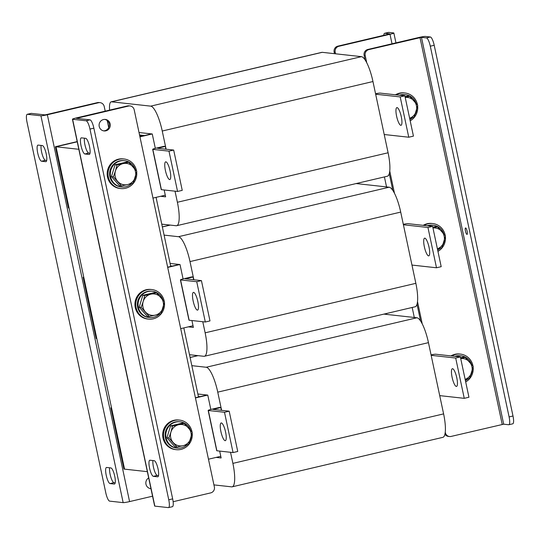 <?xml version="1.0" encoding="UTF-8"?>
<svg xmlns="http://www.w3.org/2000/svg" width="540" height="540" viewBox="0 0 540 540"><rect width="100%" height="100%" fill="white"/><g stroke="black" fill="none" stroke-linecap="round" stroke-linejoin="round"><path stroke-width="0.81" d="M198.504 397.015L183.816 327.922M170.748 266.463L156.067 197.363M139.671 135.533L142.999 135.905L139.9 136.633L151.524 133.9L144.558 135.533L139.55 134.987M78.82 149.297L56.038 146.779L77.227 141.804L56.038 146.779L124.558 469.145L111.537 407.896L110.903 407.828L111.497 407.687M147.339 471.663L123.917 469.071L110.903 407.828M165.274 195.197L152.962 198.092M139.948 136.843L152.159 133.974M167.65 267.185L179.273 264.458L172.314 266.092L170.633 265.91M193.023 325.755L180.718 328.644M167.697 267.401L179.915 264.526M195.399 397.744L207.023 395.017L200.063 396.65L198.382 396.468M220.779 456.314L208.467 459.202M195.446 397.953L207.664 395.084M55.397 146.711L56.038 146.779L69.053 208.028L68.418 207.961L55.397 146.711L77.18 141.595M83.147 277.27L83.788 277.337L96.808 338.587L96.167 338.519L83.147 277.27L83.741 277.128M89.539 146.624A8.269 2.025 76.8 0 1 89.303 154.433A8.269 2.025 76.8 0 1 89.12 154.447L84.868 153.974A8.269 2.025 76.8 0 1 81.108 146.03A8.269 2.025 76.8 0 1 81.263 137.869A8.269 2.025 76.8 0 1 81.446 137.855L85.698 138.328A8.269 2.025 76.8 0 1 89.539 146.624M158.058 468.983A8.269 2.025 76.8 0 1 157.822 476.8A8.269 2.025 76.8 0 1 157.646 476.813L153.387 476.341A8.269 2.025 76.8 0 1 149.627 468.396A8.269 2.025 76.8 0 1 149.789 460.235A8.269 2.025 76.8 0 1 149.965 460.222L154.217 460.694A8.269 2.025 76.8 0 1 158.058 468.983M103.491 119.543A5.785 5.589 96.3 0 0 104.058 130.936A5.785 5.589 96.3 0 0 110.275 124.841A5.785 5.589 96.3 0 0 103.491 119.543M103.525 130.849A5.785 5.589 96.3 0 0 104.794 119.394M173.131 501.714L210.708 492.892A4.961 4.793 96.3 0 0 214.367 486.959L134.197 109.789A4.961 4.793 96.3 0 0 128.486 106.056L76.471 118.355L90.025 119.86A8.269 2.025 76.8 0 1 93.866 128.156L89.964 129.073A8.269 2.025 -103.2 0 0 86.123 120.778L72.61 119.286A5.353 0.446 -12 0 1 72.428 119.212L154.649 506.048A5.353 0.446 168 0 0 154.832 506.122L168.345 507.614A8.269 2.025 -103.2 0 0 168.52 507.607A8.269 2.025 -103.2 0 0 168.757 499.79L89.964 129.073M128.486 106.056L127.42 105.934L76.282 117.95A5.353 0.446 -12 0 0 72.428 119.212M127.42 105.934A4.961 4.793 -83.7 0 1 128.993 105.84L130.059 105.962M90.018 153.198L88.769 153.063A8.269 2.025 76.8 0 1 85.523 147.137A8.269 2.025 76.8 0 1 84.449 138.193M158.537 475.565L157.289 475.423A8.269 2.025 76.8 0 1 154.049 469.496A8.269 2.025 76.8 0 1 152.969 460.553M168.757 499.79L172.665 498.872L93.866 128.156M172.665 498.872A8.269 2.025 76.8 0 1 172.422 506.689L168.52 507.607M115.216 482.807L113.967 482.666A8.269 2.025 76.8 0 1 110.126 474.37A8.269 2.025 76.8 0 1 109.64 467.795M106.225 475.288A8.269 2.025 76.8 0 1 106.461 467.471A8.269 2.025 76.8 0 1 106.636 467.464L110.889 467.937A8.269 2.025 76.8 0 1 114.656 475.882A8.269 2.025 76.8 0 1 114.494 484.043A8.269 2.025 76.8 0 1 114.318 484.049L110.066 483.584A8.269 2.025 76.8 0 1 106.225 475.288M46.69 160.441L45.441 160.306A8.269 2.025 76.8 0 1 41.607 152.01A8.269 2.025 76.8 0 1 41.121 145.436M37.699 152.928A8.269 2.025 76.8 0 1 37.942 145.112A8.269 2.025 76.8 0 1 38.117 145.098L42.37 145.571A8.269 2.025 76.8 0 1 46.136 153.515A8.269 2.025 76.8 0 1 45.974 161.676A8.269 2.025 76.8 0 1 45.799 161.69L41.54 161.217A8.269 2.025 76.8 0 1 37.699 152.928M150.93 488.552A5.785 5.589 -83.7 0 1 150.282 488.585M150.957 488.687A5.785 5.589 -83.7 0 1 148.669 477.913M97.43 102.627L46.291 114.635L44.827 114.872L31.313 113.38L27.412 114.298L40.925 115.79A5.353 0.446 -12 0 0 47.358 114.757L98.496 102.742L97.43 102.627A4.961 4.793 -83.7 0 1 99.002 102.533L100.069 102.647A4.961 4.793 96.3 0 0 98.496 102.742M100.069 102.647A4.961 4.793 96.3 0 1 104.207 106.481L105.199 111.159M107.204 120.582L108.675 127.514M152.557 496.193L129.58 501.593A5.353 0.446 168 0 1 123.154 502.625L109.64 501.134A8.269 2.025 -103.2 0 1 105.8 492.838L27 122.121A8.269 2.025 -103.2 0 1 27.236 114.305L31.138 113.393A8.269 2.025 76.8 0 1 31.313 113.38M386.647 314.422L386.451 313.517M358.898 183.863L358.702 182.959M414.302 317.473L412.175 307.476M386.546 186.921L384.419 176.918M465.446 231.086A3.308 0.81 -103.2 0 0 467.053 234.401A3.308 0.81 -103.2 0 0 467.147 231.275A3.308 0.81 -103.2 0 0 465.541 227.961A3.308 0.81 -103.2 0 0 465.446 231.086M445.257 432.175L445.365 432.702A4.961 4.793 96.3 0 0 451.076 436.435L503.678 424.19L421.457 37.355L426.458 37.908L430.36 36.99L425.358 36.437A5.353 0.446 -12 0 0 418.925 37.469L367.787 49.484L368.854 49.599A4.961 4.793 96.3 0 0 365.202 55.532L366.734 62.741M421.457 37.355L368.854 49.599M365.202 55.532L364.136 55.417L365.087 59.893M389.273 173.678L392.837 190.451M417.022 304.236L420.586 321.003M364.136 55.417A4.961 4.793 -83.7 0 1 367.787 49.484M449.503 436.529L448.443 436.415A4.961 4.793 -83.7 0 1 444.94 434.167M389.759 171.065L394.483 193.3M417.508 301.617L422.233 323.858M430.36 36.99A8.269 2.025 76.8 0 1 434.201 45.279L513 416.002A8.269 2.025 76.8 0 1 512.764 423.812L508.862 424.73A8.269 2.025 -103.2 0 1 508.687 424.744L503.678 424.19M434.201 45.279L430.299 46.197L509.099 416.914L513 416.002M430.299 46.197A8.269 2.025 -103.2 0 0 426.458 37.908M508.862 424.73A8.269 2.025 -103.2 0 0 509.099 416.914M335.543 53.791L335.205 52.225L334.145 52.103A4.961 4.793 -83.7 0 1 337.797 46.17L389.786 33.905M337.797 46.17L338.863 46.285L390.002 34.277A5.353 0.446 -12 0 0 393.856 33.014A5.353 0.446 -12 0 0 393.674 32.94L388.672 32.386L384.77 33.305L389.772 33.858M338.863 46.285A4.961 4.793 96.3 0 0 335.205 52.225M334.476 53.676L334.145 52.103M384.77 33.305A8.269 2.025 -103.2 0 0 384.588 33.311L388.496 32.393A8.269 2.025 76.8 0 1 388.672 32.386M384.588 33.311A8.269 2.025 -103.2 0 0 383.771 35.37M136.681 171.869A14.884 14.378 -83.7 0 1 125.489 188.278A14.884 14.378 -83.7 0 1 120.771 188.568L119.921 188.474A14.884 14.378 -83.7 0 1 107.19 174.555A14.884 14.378 -83.7 0 1 118.469 159.172A14.884 14.378 -83.7 0 1 123.188 158.888L124.038 158.983A14.884 14.378 -83.7 0 1 136.559 171.005M120.771 188.568A14.884 14.378 -83.7 0 1 108.041 174.65A14.884 14.378 -83.7 0 1 119.32 159.266A14.884 14.378 -83.7 0 1 124.038 158.983M135.095 169.209A13.23 12.778 96.3 0 0 124.538 160.697A13.23 12.778 96.3 0 0 110.599 176.782A13.23 12.778 96.3 0 0 121.635 187.002A13.23 12.778 96.3 0 0 131.692 183.56M134.325 180.063A13.23 12.778 96.3 0 0 135.756 175.513M124.538 160.697L123.856 160.623A13.23 12.778 96.3 0 0 109.917 176.708A13.23 12.778 96.3 0 0 120.953 186.921L121.635 187.002M113.38 176.823L121.466 185.922L127.568 184.579L133.178 183.175L136.809 171.322L128.722 162.216L126.779 162.007L115.067 164.754L117.011 164.97L115.445 170.924L113.38 176.823L111.436 176.607L115.067 164.754M128.722 162.216L117.011 164.97M121.466 185.922L119.522 185.706L111.436 176.607M117.666 181.4A10.746 10.382 96.3 0 0 127.568 184.579A10.746 10.382 96.3 0 0 135.243 177.275A10.746 10.382 96.3 0 0 133.016 166.799A10.746 10.382 -83.7 0 0 123.113 163.62A10.746 10.382 96.3 0 0 115.445 170.924A10.746 10.382 96.3 0 0 117.666 181.4M141.129 307.382L149.216 316.481L155.317 315.131L160.927 313.726L164.558 301.88L156.478 292.775L154.535 292.559L142.817 295.312L144.761 295.529L143.195 301.482L141.129 307.382L139.185 307.166L142.817 295.312M156.478 292.775L144.761 295.529M149.216 316.481L147.272 316.265L139.185 307.166M145.422 311.958A10.746 10.382 96.3 0 0 155.317 315.131A10.746 10.382 96.3 0 0 162.992 307.834A10.746 10.382 96.3 0 0 160.765 297.351A10.746 10.382 -83.7 0 0 150.863 294.179A10.746 10.382 96.3 0 0 143.195 301.482A10.746 10.382 96.3 0 0 145.422 311.958M168.878 437.94L176.965 447.039L183.074 445.689L188.683 444.285L192.314 432.432L184.228 423.333L182.284 423.117L170.566 425.871L172.51 426.087L170.944 432.041L168.878 437.94L166.941 437.724L170.566 425.871M184.228 423.333L172.51 426.087M176.965 447.039L175.021 446.823L166.941 437.724M173.171 442.517A10.746 10.382 96.3 0 0 183.074 445.689A10.746 10.382 96.3 0 0 190.742 438.386A10.746 10.382 96.3 0 0 188.514 427.91A10.746 10.382 -83.7 0 0 178.619 424.737A10.746 10.382 96.3 0 0 170.944 432.041A10.746 10.382 96.3 0 0 173.171 442.517M164.437 302.427A14.884 14.378 -83.7 0 1 153.239 318.836A14.884 14.378 -83.7 0 1 148.527 319.127L147.677 319.032A14.884 14.378 -83.7 0 1 134.946 305.113A14.884 14.378 -83.7 0 1 146.225 289.73A14.884 14.378 -83.7 0 1 150.937 289.447L151.787 289.541A14.884 14.378 -83.7 0 1 164.309 301.563M148.527 319.127A14.884 14.378 -83.7 0 1 135.797 305.208A14.884 14.378 -83.7 0 1 147.076 289.825A14.884 14.378 -83.7 0 1 151.787 289.541M192.186 432.986A14.884 14.378 -83.7 0 1 180.995 449.395A14.884 14.378 -83.7 0 1 176.276 449.685L175.426 449.591A14.884 14.378 -83.7 0 1 162.695 435.665A14.884 14.378 -83.7 0 1 173.975 420.289A14.884 14.378 -83.7 0 1 178.693 420.005L179.543 420.093A14.884 14.378 -83.7 0 1 192.058 432.115M176.276 449.685A14.884 14.378 -83.7 0 1 163.546 435.76A14.884 14.378 -83.7 0 1 174.825 420.383A14.884 14.378 -83.7 0 1 179.543 420.093M162.844 299.768A13.23 12.778 96.3 0 0 152.287 291.256A13.23 12.778 96.3 0 0 138.348 307.341A13.23 12.778 96.3 0 0 149.384 317.554A13.23 12.778 96.3 0 0 159.442 314.118M162.081 310.615A13.23 12.778 96.3 0 0 163.505 306.065M152.287 291.256L151.612 291.182A13.23 12.778 96.3 0 0 137.673 307.267A13.23 12.778 96.3 0 0 148.703 317.48L149.384 317.554M190.593 430.326A13.23 12.778 96.3 0 0 180.043 421.814A13.23 12.778 96.3 0 0 166.104 437.9A13.23 12.778 96.3 0 0 177.14 448.112A13.23 12.778 96.3 0 0 187.198 444.677M189.83 441.173A13.23 12.778 96.3 0 0 191.261 436.624M180.043 421.814L179.361 421.74A13.23 12.778 96.3 0 0 165.422 437.825A13.23 12.778 96.3 0 0 176.459 448.038L177.14 448.112M225.585 432.068A9.092 2.228 -103.2 0 0 221.164 422.955A9.092 2.228 -103.2 0 0 220.907 431.555A9.092 2.228 -103.2 0 0 225.329 440.667A9.092 2.228 -103.2 0 0 225.585 432.068M452.108 377.318A9.092 2.228 76.8 0 1 452.365 368.726A9.092 2.228 76.8 0 1 456.786 377.838A9.092 2.228 76.8 0 1 456.523 386.431A9.092 2.228 76.8 0 1 452.108 377.318M221.4 410.312L220.813 407.558L219.537 407.417L211.734 409.246A4.961 0.419 -12 0 0 208.157 410.42A4.961 0.419 -12 0 0 208.325 410.488L216.891 450.785L233.057 452.567L237.742 451.467L229.176 411.176L224.492 412.276L208.325 410.488M229.176 411.176L213.01 409.388L220.813 407.558M230.533 452.291L232.888 463.381A24.806 6.075 76.8 0 1 232.18 486.824A24.806 6.075 76.8 0 1 231.647 486.851L213.928 484.9M191.842 365.668L206.226 367.254A24.806 6.075 76.8 0 1 217.748 392.141L221.616 410.339M197.863 394.004L207.765 395.098L210.823 409.475M219.665 451.089L221.123 457.961L216.122 457.407M383.886 314.118L416.941 317.77A24.806 6.075 76.8 0 1 428.456 342.65L443.603 413.89A24.806 6.075 76.8 0 1 442.894 437.333L232.18 486.824M455.693 358.04L464.258 398.338L468.943 397.238L460.377 356.94L455.693 358.04L431.156 355.334M464.258 398.338L439.722 395.624M431.062 354.881A4.961 0.419 -12 0 1 435.699 354.213L460.377 356.94M216.891 450.785A4.961 0.419 168 0 1 216.722 450.718L208.157 410.42M224.492 412.276L233.057 452.567M197.836 301.509A9.092 2.228 -103.2 0 0 193.415 292.397A9.092 2.228 -103.2 0 0 193.158 300.996A9.092 2.228 -103.2 0 0 197.573 310.109A9.092 2.228 -103.2 0 0 197.836 301.509M424.352 246.76A9.092 2.228 76.8 0 1 424.615 238.167A9.092 2.228 76.8 0 1 429.037 247.28A9.092 2.228 76.8 0 1 428.774 255.872A9.092 2.228 76.8 0 1 424.352 246.76M193.651 279.76L193.064 277L191.788 276.858L183.985 278.694A4.961 0.419 -12 0 0 180.407 279.862A4.961 0.419 -12 0 0 180.576 279.929L189.142 320.227L205.308 322.009L209.993 320.915L201.427 280.618L196.742 281.718L180.576 279.929M201.427 280.618L185.261 278.829L193.064 277M202.784 321.732L205.139 332.822A24.806 6.075 76.8 0 1 204.431 356.265A24.806 6.075 76.8 0 1 203.897 356.299L189.506 354.706M164.086 235.109L178.477 236.702A24.806 6.075 76.8 0 1 189.992 261.583L193.867 279.781M170.114 263.446L180.016 264.539L183.067 278.917M191.916 320.531L193.374 327.402L188.372 326.849M356.137 183.56L389.185 187.211A24.806 6.075 76.8 0 1 400.707 212.092L415.854 283.331A24.806 6.075 76.8 0 1 415.139 306.774L204.431 356.265M427.943 227.482L436.509 267.779L441.194 266.679L432.628 226.382L427.943 227.482L403.4 224.775M436.509 267.779L411.966 265.066M403.306 224.323A4.961 0.419 -12 0 1 407.95 223.661L432.628 226.382M189.142 320.227A4.961 0.419 168 0 1 188.973 320.159L180.407 279.862M196.742 281.718L205.308 322.009M170.087 170.957A9.092 2.228 -103.2 0 0 165.665 161.845A9.092 2.228 -103.2 0 0 165.402 170.438A9.092 2.228 -103.2 0 0 169.823 179.55A9.092 2.228 -103.2 0 0 170.087 170.957M396.603 116.201A9.092 2.228 76.8 0 1 396.866 107.608A9.092 2.228 76.8 0 1 401.281 116.721A9.092 2.228 76.8 0 1 401.024 125.314A9.092 2.228 76.8 0 1 396.603 116.201M165.901 149.202L165.314 146.441L164.039 146.3L156.236 148.136A4.961 0.419 -12 0 0 152.658 149.303A4.961 0.419 -12 0 0 152.827 149.378L161.393 189.668L177.559 191.457L182.243 190.357L173.678 150.059L168.993 151.16L152.827 149.378M173.678 150.059L157.511 148.277L165.314 146.441M109.593 110.126A16.538 4.05 76.8 0 1 111.166 101.831A16.538 4.05 76.8 0 1 111.517 101.817L150.721 106.144A24.806 6.075 76.8 0 1 162.243 131.024L166.111 149.222M175.028 191.174L177.39 202.264A24.806 6.075 76.8 0 1 176.675 225.707A24.806 6.075 76.8 0 1 176.148 225.74L161.757 224.154M139.03 132.523L152.26 133.981L155.317 148.358M164.167 189.979L165.625 196.844L160.623 196.29M111.166 101.831L321.874 52.346A16.538 4.05 76.8 0 1 322.232 52.326L361.436 56.653A24.806 6.075 76.8 0 1 372.958 81.533L388.098 152.773A24.806 6.075 76.8 0 1 387.389 176.222L176.675 225.707M400.194 96.923L408.76 137.221L413.438 136.12L404.872 95.823L400.194 96.923L375.651 94.217M408.76 137.221L384.217 134.514M375.557 93.764A4.961 0.419 -12 0 1 380.201 93.103L404.872 95.823M161.393 189.668A4.961 0.419 168 0 1 161.224 189.601L152.658 149.303M168.993 151.16L177.559 191.457M409.658 118.321L414.133 117.187L417.757 105.334L409.678 96.235L407.734 96.019L405.047 96.647M409.678 96.235L405.202 97.362M409.644 118.253A10.746 10.382 96.3 0 0 416.192 111.287A10.746 10.382 96.3 0 0 413.964 100.811A10.746 10.382 96.3 0 0 405.216 97.436M395.456 94.784A14.884 14.378 -83.7 0 1 399.425 93.191A14.884 14.378 -83.7 0 1 404.136 92.9L404.987 92.995A14.884 14.378 -83.7 0 1 417.508 105.017M396.306 94.878A14.884 14.378 -83.7 0 1 400.275 93.278A14.884 14.378 -83.7 0 1 404.987 92.995M417.636 105.881A14.884 14.378 -83.7 0 1 410.191 120.825M409.921 119.556A13.23 12.778 96.3 0 0 412.648 117.572M415.28 114.075A13.23 12.778 96.3 0 0 416.705 109.526M416.043 103.221A13.23 12.778 96.3 0 0 405.486 94.716A13.23 12.778 96.3 0 0 400.133 95.303M405.486 94.716L404.811 94.635A13.23 12.778 96.3 0 0 399.452 95.229M437.407 248.873L441.882 247.745L445.514 235.892L437.427 226.787L435.483 226.577L432.803 227.205M437.427 226.787L432.952 227.921M437.393 248.812A10.746 10.382 96.3 0 0 443.941 241.846A10.746 10.382 96.3 0 0 441.713 231.37A10.746 10.382 96.3 0 0 432.965 227.988M465.156 379.431L469.631 378.297L473.263 366.451L465.176 357.345L463.232 357.129L460.553 357.764M465.176 357.345L460.701 358.479M465.143 379.37A10.746 10.382 96.3 0 0 471.697 372.404A10.746 10.382 96.3 0 0 469.469 361.921A10.746 10.382 96.3 0 0 460.721 358.546M423.205 225.342A14.884 14.378 -83.7 0 1 427.174 223.742A14.884 14.378 -83.7 0 1 431.892 223.459L432.743 223.553A14.884 14.378 -83.7 0 1 445.257 235.575M424.055 225.437A14.884 14.378 -83.7 0 1 428.024 223.837A14.884 14.378 -83.7 0 1 432.743 223.553M445.385 236.439A14.884 14.378 -83.7 0 1 437.94 251.384M450.954 355.901A14.884 14.378 -83.7 0 1 454.923 354.301A14.884 14.378 -83.7 0 1 459.641 354.017L460.492 354.112A14.884 14.378 -83.7 0 1 473.006 366.133M451.805 355.995A14.884 14.378 -83.7 0 1 455.774 354.395A14.884 14.378 -83.7 0 1 460.492 354.112M473.135 366.998A14.884 14.378 -83.7 0 1 465.689 381.942M437.67 250.115A13.23 12.778 96.3 0 0 440.397 248.13M443.03 244.634A13.23 12.778 96.3 0 0 444.461 240.084M443.792 233.779A13.23 12.778 96.3 0 0 433.242 225.268A13.23 12.778 96.3 0 0 427.882 225.862M433.242 225.268L432.56 225.194A13.23 12.778 96.3 0 0 427.201 225.781M465.419 380.673A13.23 12.778 96.3 0 0 468.146 378.689M470.779 375.185A13.23 12.778 96.3 0 0 472.21 370.636M471.542 364.338A13.23 12.778 96.3 0 0 460.991 355.826A13.23 12.778 96.3 0 0 455.639 356.413M460.991 355.826L460.31 355.752A13.23 12.778 96.3 0 0 454.957 356.339M89.12 154.447L89.465 154.366M157.646 476.813L157.984 476.732M77.436 118.469L77.348 118.064M154.832 506.122L72.61 119.286M86.123 120.778L90.025 119.86M153.387 476.341L157.289 475.423M84.868 153.974L88.769 153.063M47.358 114.757L129.58 501.593M40.925 115.79L123.154 502.625M45.799 161.69L46.136 161.608M41.54 161.217L45.441 160.306M114.318 484.049L114.656 483.975M110.066 483.584L113.967 482.666M419.992 37.591L502.214 424.427M392.02 43.787L390.002 34.277M198.018 355.651L190.107 357.507M416.941 317.77L206.226 367.254M428.456 342.65L217.748 392.141M443.603 413.89L232.888 463.381M170.269 225.092L162.351 226.949M389.185 187.211L178.477 236.702M400.707 212.092L189.992 261.583M415.854 283.331L205.139 332.822M322.232 52.326L111.517 101.817M361.436 56.653L150.721 106.144M372.958 81.533L162.243 131.024M388.098 152.773L177.39 202.264M393.856 33.014L395.955 42.869M197.836 355.631L190.094 357.446M170.087 225.072L162.338 226.888"/></g></svg>
